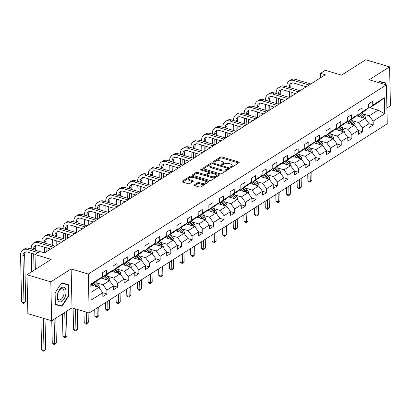<?xml version="1.0" encoding="UTF-8"?>
<svg xmlns="http://www.w3.org/2000/svg" width="411" height="411" viewBox="0 0 411 411"><rect width="100%" height="100%" fill="white"/><g stroke="black" fill="none" stroke-linecap="round" stroke-linejoin="round"><path stroke-width="0.62" d="M230.751 167.318A0.807 0.354 -1.3 0 0 231.876 167.215L238.991 162.694A1.151 0.509 -1.3 0 0 239.207 162.391A1.151 0.509 -1.3 0 0 238.729 161.991L221.894 156.971A1.151 0.509 -1.3 0 0 220.291 157.115L213.17 161.636A0.807 0.354 -1.3 0 0 213.021 161.852A0.807 0.354 -1.3 0 0 213.355 162.129A0.807 0.354 -1.3 0 0 214.48 162.026L215.4 161.441A3.684 1.623 -1.3 0 1 220.537 160.973L221.94 161.389A3.684 1.623 -1.3 0 1 223.476 162.669A3.684 1.623 -1.3 0 1 222.788 163.645L221.868 164.23A0.807 0.354 -1.3 0 0 221.719 164.441A0.807 0.354 -1.3 0 0 222.053 164.724A0.807 0.354 -1.3 0 0 223.178 164.621L224.098 164.035A3.684 1.623 -1.3 0 1 229.235 163.568L230.638 163.984A3.684 1.623 -1.3 0 1 232.174 165.263A3.684 1.623 -1.3 0 1 231.485 166.239L230.566 166.825A0.807 0.354 -1.3 0 0 230.412 167.036A0.807 0.354 -1.3 0 0 230.751 167.318M194.305 184.909A1.151 0.509 -1.3 0 0 194.09 185.212A1.151 0.509 -1.3 0 0 194.567 185.613L199.289 187.02A1.151 0.509 -1.3 0 0 200.897 186.871L208.803 181.857A1.151 0.509 -1.3 0 0 209.019 181.549A1.151 0.509 -1.3 0 0 208.536 181.153L191.706 176.129A1.151 0.509 -1.3 0 0 190.098 176.278L182.191 181.297A1.151 0.509 -1.3 0 0 181.975 181.6A1.151 0.509 -1.3 0 0 182.458 182.001L188.161 183.702A1.151 0.509 -1.3 0 0 189.769 183.553L193.149 181.405A1.151 0.509 -1.3 0 0 193.365 181.102A1.151 0.509 -1.3 0 0 192.887 180.701L190.057 179.859A3.077 1.361 -1.3 0 1 188.772 178.79A3.077 1.361 -1.3 0 1 190.432 177.542A3.077 1.361 -1.3 0 1 193.643 177.583L204.724 180.886A3.077 1.361 -1.3 0 1 206.009 181.955A3.077 1.361 -1.3 0 1 204.354 183.208A3.077 1.361 -1.3 0 1 201.138 183.162L199.294 182.612A1.151 0.509 -1.3 0 0 197.686 182.761L194.305 184.909L194.316 185.505M386.895 108.026L390.45 105.766L389.566 66.859L365.749 59.754L341.51 75.136L325.317 70.307L320.534 73.338L325.301 74.761L44.558 252.924L39.795 251.501L35.017 254.537L35.356 269.431M50.794 281.854L51.678 320.76L72.023 307.849L71.139 268.938L50.794 281.854L26.977 274.748L51.211 259.367L35.017 254.537M71.139 268.938L88.288 274.055L386.371 84.887L387.254 123.793L89.172 312.966L88.288 274.055M389.566 66.859L369.222 79.77L386.371 84.887M220.132 173.791A1.151 0.509 -1.3 0 0 221.74 173.648L229.646 168.628A1.151 0.509 -1.3 0 0 229.862 168.325A1.151 0.509 -1.3 0 0 229.379 167.924L212.549 162.905A1.151 0.509 -1.3 0 0 210.941 163.049L203.034 168.068A1.151 0.509 -1.3 0 0 202.818 168.371A1.151 0.509 -1.3 0 0 203.301 168.772L220.132 173.791M219.222 175.24L211.316 180.259A1.151 0.509 -1.3 0 1 209.713 180.408L192.877 175.384A1.151 0.509 -1.3 0 1 192.399 174.988A1.151 0.509 -1.3 0 1 192.615 174.68L195.996 172.533A1.151 0.509 -1.3 0 1 197.604 172.389L204.431 174.423A1.151 0.509 -1.3 0 0 206.034 174.279L208.279 172.851A1.151 0.509 -1.3 0 0 208.495 172.548A1.151 0.509 -1.3 0 0 208.017 172.147L200.907 170.031A0.807 0.354 -1.3 0 1 200.573 169.748A0.807 0.354 -1.3 0 1 201.005 169.424A0.807 0.354 -1.3 0 1 201.847 169.435L218.96 174.536A1.151 0.509 -1.3 0 1 219.438 174.937A1.151 0.509 -1.3 0 1 219.222 175.24M51.678 320.76L27.861 313.66L26.977 274.748M102.76 292.694L106.952 293.947L106.865 290.104L113.421 285.948L113.508 289.786L117.603 287.186L117.515 283.349L124.071 279.187L124.158 283.025L128.258 280.425L128.17 276.588L134.721 272.426L134.808 276.269L138.908 273.669L138.82 269.827L145.371 265.67L149.558 266.909L149.47 263.071L156.026 258.909L160.208 260.148L160.12 256.31L166.676 252.154L166.763 255.991L170.858 253.392L170.77 249.549L177.326 245.393L181.508 246.631L181.421 242.793L187.976 238.632L188.063 242.469L192.158 239.87L192.071 236.032L198.626 231.876L198.713 235.714L202.808 233.114L202.721 229.276L209.276 225.115L209.363 228.953L213.463 226.353L213.376 222.515L219.926 218.354L220.013 222.192L224.113 219.592L224.026 215.754L230.576 211.598L234.763 212.836L234.676 208.999L241.231 204.837L245.413 206.075L245.326 202.238L251.881 198.076L251.969 201.914L256.063 199.314L255.976 195.477L262.531 191.321L262.619 195.158L266.713 192.559L266.626 188.721L273.181 184.56L273.269 188.397L277.363 185.798L277.276 181.96L283.831 177.799L283.919 181.636L288.013 179.037L287.926 175.199L294.482 171.043L294.569 174.881L298.669 172.281L298.581 168.443L305.132 164.282L305.219 168.12L309.319 165.52L309.231 161.682L315.782 157.521L319.969 158.764L319.881 154.921L326.437 150.765L330.619 152.003L330.531 148.166L337.087 144.004L337.174 147.842L341.269 145.242L341.181 141.405L347.737 137.243L347.824 141.086L351.919 138.486L351.831 134.644L358.387 130.487L358.474 134.325L362.569 131.726L362.481 127.888L369.037 123.726L369.124 127.564L373.219 124.965L373.131 121.127L384.742 113.76L384.377 97.777L377.93 102.58L369.057 108.211L368.359 108.006M106.952 293.947L102.858 296.547L102.771 292.704L91.165 300.071L90.8 284.088L102.406 276.721L102.318 272.883L106.418 270.284L106.506 274.122L113.056 269.96L112.974 266.123L117.068 263.523L117.156 267.361L123.711 263.204L123.624 259.367L127.718 256.767L127.806 260.605L134.361 256.443L134.274 252.606L138.368 250.006L138.456 253.844L145.011 249.683L144.924 245.845L149.018 243.245L149.106 247.083L155.661 242.927L155.574 239.089L159.668 236.489L159.756 240.327L166.311 236.166L166.224 232.328L170.318 229.728L170.406 233.566L176.961 229.405L176.874 225.567L180.974 222.968L181.061 226.805L187.611 222.649L187.524 218.811L191.624 216.212L191.711 220.049L198.261 215.888L198.179 212.05L202.274 209.451L202.361 213.288L208.916 209.132L208.829 205.289L212.924 202.69L213.011 206.533L219.566 202.371L219.479 198.534L223.574 195.934L223.661 199.772L230.217 195.61L230.129 191.773L234.224 189.173L234.311 193.011L240.867 188.855L240.779 185.012L244.874 182.412L244.961 186.255L251.517 182.094L251.429 178.256L255.529 175.656L255.611 179.494L262.167 175.333L262.079 171.495L266.179 168.895L266.266 172.733L272.817 168.577L272.729 164.734L276.829 162.134L276.916 165.977L283.467 161.816L283.385 157.978L287.479 155.379L287.566 159.216L294.122 155.055L294.035 151.217L298.129 148.618L298.216 152.455L304.772 148.299L304.685 144.461L308.779 141.862L308.867 145.7L315.422 141.538L315.335 137.7L319.429 135.101L319.517 138.939L326.072 134.777L325.985 130.939L330.079 128.34L330.167 132.178L336.722 128.021L336.635 124.184L340.734 121.584L340.817 125.422L347.372 121.26L347.285 117.423L351.384 114.823L351.472 118.661L358.022 114.499L357.935 110.662L362.034 108.062L362.122 111.9L368.672 107.744L368.59 103.906L372.685 101.306L372.772 105.144L384.377 97.777M330.619 152.003L326.524 154.603L326.437 150.765L322.527 145.422L313.855 142.833M319.969 158.764L315.869 161.364L315.782 157.521L311.877 152.178L303.205 149.594M245.413 206.075L241.319 208.675L241.231 204.837L237.322 199.494L228.65 196.905M234.763 212.836L230.663 215.436L230.576 211.598L226.672 206.255L218 203.666M181.508 246.631L177.413 249.23L177.326 245.393L173.416 240.05L164.744 237.46M160.208 260.148L156.113 262.747L156.026 258.909L152.116 253.566L143.444 250.982M149.558 266.909L145.458 269.508L145.371 265.67L141.466 260.327L132.794 257.738M100.839 278.016L109.516 280.605L102.961 284.761L96.318 282.783M102.092 276.983L102.786 277.194L109.341 273.032L113.056 269.96M102.961 284.761L106.865 290.104M109.516 280.605L113.421 285.948M106.506 274.122L102.786 277.194M111.489 271.26L120.166 273.844L113.611 278.006L106.968 276.022M112.742 270.222L113.441 270.433L119.991 266.271L123.711 263.204M113.611 278.006L117.515 283.349M120.166 273.844L124.071 279.187M117.156 267.361L113.441 270.433M122.139 264.499L130.816 267.083L124.261 271.245L117.618 269.267M123.392 263.466L124.091 263.672L130.647 259.516L134.361 256.443M124.261 271.245L128.17 276.588M130.816 267.083L134.721 272.426M127.806 260.605L124.091 263.672M141.466 260.327L134.911 264.484L128.273 262.506M134.043 256.705L134.741 256.916L141.297 252.755L145.011 249.683M134.911 264.484L138.82 269.827M138.456 253.844L134.741 256.916M152.116 253.566L145.561 257.728L138.923 255.745M144.693 249.945L145.391 250.155L151.947 245.994L155.661 242.927M145.561 257.728L149.47 263.071M149.106 247.083L145.391 250.155M154.094 244.221L162.766 246.805L156.216 250.967L149.573 248.989M155.343 243.189L156.041 243.394L162.597 239.238L166.311 236.166M156.216 250.967L160.12 256.31M162.766 246.805L166.676 252.154M159.756 240.327L156.041 243.394M173.416 240.05L166.866 244.206L160.223 242.228M165.993 236.428L166.691 236.638L173.247 232.477L176.961 229.405M166.866 244.206L170.77 249.549M170.406 233.566L166.691 236.638M175.394 230.705L184.071 233.289L177.516 237.45L170.873 235.467M176.643 229.667L177.341 229.877L183.897 225.716L187.611 222.649M177.516 237.45L181.421 242.793M184.071 233.289L187.976 238.632M181.061 226.805L177.341 229.877M186.044 223.944L194.722 226.533L188.166 230.689L181.523 228.711M187.298 222.911L187.997 223.116L194.547 218.96L198.261 215.888M188.166 230.689L192.071 236.032M194.722 226.533L198.626 231.876M191.711 220.049L187.997 223.116M196.694 217.183L205.372 219.772L198.816 223.933L192.173 221.95M197.948 216.15L198.647 216.361L205.197 212.199L208.916 209.132M198.816 223.933L202.721 229.276M205.372 219.772L209.276 225.115M202.361 213.288L198.647 216.361M207.344 210.427L216.022 213.011L209.466 217.172L202.823 215.189M208.598 209.394L209.297 209.6L215.852 205.438L219.566 202.371M209.466 217.172L213.376 222.515M216.022 213.011L219.926 218.354M213.011 206.533L209.297 209.6M226.672 206.255L220.116 210.411L213.479 208.434M219.248 202.633L219.947 202.839L226.502 198.683L230.217 195.61M220.116 210.411L224.026 215.754M223.661 199.772L219.947 202.839M237.322 199.494L230.766 203.656L224.129 201.673M229.898 195.872L230.597 196.083L237.152 191.922L240.867 188.855M230.766 203.656L234.676 208.999M234.311 193.011L230.597 196.083M239.3 190.149L247.972 192.733L241.421 196.895L234.779 194.912M240.548 189.117L241.247 189.322L247.802 185.161L251.517 182.094M241.421 196.895L245.326 202.238M247.972 192.733L251.881 198.076M244.961 186.255L241.247 189.322M249.95 183.388L258.622 185.978L252.071 190.134L245.429 188.156M251.198 182.356L251.897 182.561L258.452 178.405L262.167 175.333M252.071 190.134L255.976 195.477M258.622 185.978L262.531 191.321M255.611 179.494L251.897 182.561M260.6 176.627L269.277 179.217L262.721 183.378L256.079 181.395M261.853 175.595L262.547 175.805L269.102 171.644L272.817 168.577M262.721 183.378L266.626 188.721M269.277 179.217L273.181 184.56M266.266 172.733L262.547 175.805M271.25 169.871L279.927 172.456L273.372 176.617L266.729 174.634M272.503 168.839L273.202 169.044L279.752 164.888L283.467 161.816M273.372 176.617L277.276 181.96M279.927 172.456L283.831 177.799M276.916 165.977L273.202 169.044M281.9 163.11L290.577 165.7L284.022 169.856L277.379 167.878M283.153 162.078L283.852 162.283L290.402 158.127L294.122 155.055M284.022 169.856L287.926 175.199M290.577 165.7L294.482 171.043M287.566 159.216L283.852 162.283M292.55 156.35L301.227 158.939L294.672 163.1L288.029 161.117M293.803 155.317L294.502 155.528L301.058 151.366L304.772 148.299M294.672 163.1L298.581 168.443M301.227 158.939L305.132 164.282M298.216 152.455L294.502 155.528M311.877 152.178L305.322 156.339L298.684 154.356M304.453 148.561L305.152 148.767L311.708 144.61L315.422 141.538M305.322 156.339L309.231 161.682M308.867 145.7L305.152 148.767M322.527 145.422L315.972 149.578L309.334 147.6M315.103 141.8L315.802 142.011L322.358 137.849L326.072 134.777M315.972 149.578L319.881 154.921M319.517 138.939L315.802 142.011M324.505 136.072L333.177 138.661L326.627 142.823L319.984 140.839M325.753 135.039L326.452 135.25L333.008 131.088L336.722 128.021M326.627 142.823L330.531 148.166M333.177 138.661L337.087 144.004M330.167 132.178L326.452 135.25M335.155 129.316L343.827 131.9L337.277 136.062L330.634 134.078M336.404 128.283L337.102 128.489L343.658 124.333L347.372 121.26M337.277 136.062L341.181 141.405M343.827 131.9L347.737 137.243M340.817 125.422L337.102 128.489M345.805 122.555L354.482 125.144L347.927 129.301L341.284 127.323M347.059 121.522L347.752 121.733L354.308 117.572L358.022 114.499M347.927 129.301L351.831 134.644M354.482 125.144L358.387 130.487M351.472 118.661L347.752 121.733M356.455 115.799L365.132 118.383L358.577 122.545L351.934 120.562M357.709 114.761L358.407 114.972L364.958 110.811L368.672 107.744M358.577 122.545L362.481 127.888M365.132 118.383L369.037 123.726M362.122 111.9L358.407 114.972M369.869 107.697L378.105 110.153L369.227 115.784L362.584 113.806M369.227 115.784L373.131 121.127M377.93 102.58L378.105 110.153L384.742 113.76M372.772 105.144L369.057 108.211M72.023 307.849L89.172 312.966M320.534 73.338L320.637 77.72M90.99 292.36L98.866 287.361L90.821 284.962M102.406 276.721L98.691 279.793L90.816 284.787M98.866 287.361L102.771 292.704M369.027 123.716L373.219 124.965M358.377 130.477L362.569 131.726M347.727 137.233L351.919 138.486M337.077 143.994L341.269 145.242M305.126 164.272L309.319 165.52M294.476 171.027L298.669 172.281M283.821 177.788L288.013 179.037M273.171 184.549L277.363 185.798M262.521 191.305L266.713 192.559M251.871 198.066L256.063 199.314M219.921 218.344L224.113 219.592M209.271 225.105L213.463 226.353M198.616 231.861L202.808 233.114M187.966 238.621L192.158 239.87M166.666 252.138L170.858 253.392M134.716 272.416L138.908 273.669M124.065 279.177L128.258 280.425M113.41 285.938L117.603 287.186M385.924 84.748L385.883 82.991L379.158 81.311L378.392 82.503L378.978 81.619L385.492 83.243L385.523 84.63M55.362 304.633L62.082 306.308L68.539 296.269L68.272 284.551L61.552 282.871L55.095 292.915L55.362 304.633M55.357 304.433L58.182 304.962M55.1 292.904L61.367 283.179L67.882 284.808L68.139 296.161L68.539 296.269M58.079 305.116L62.082 306.308M231.398 167.364L231.511 167.292A3.684 1.623 -1.3 0 0 232.2 166.316L232.174 165.263M223.476 162.669L223.502 163.722A3.684 1.623 -1.3 0 1 222.813 164.698L222.7 164.77M238.544 162.982L221.919 158.024A1.151 0.509 -1.3 0 0 220.317 158.168L214.003 162.175M229.194 168.916L227.751 168.484A0.807 0.354 -1.3 0 0 227.411 168.212L212.636 163.804A0.807 0.354 -1.3 0 0 211.516 163.907A1.151 0.509 -1.3 0 0 210.966 164.102L203.507 168.834M227.622 169.758L227.596 168.705A0.807 0.354 -1.3 0 0 227.751 168.495L227.771 169.543A0.807 0.354 -1.3 0 1 227.622 169.758L226.651 170.375L226.625 169.322A3.684 1.623 -1.3 0 1 221.488 169.789L211.393 166.779A3.684 1.623 -1.3 0 1 209.851 165.499A3.684 1.623 -1.3 0 1 210.54 164.523L211.516 163.907M209.851 165.499L209.877 166.553A3.684 1.623 -1.3 0 0 211.413 167.832L211.393 166.779M226.651 170.375A3.684 1.623 -1.3 0 1 221.514 170.842L211.413 167.832M227.596 168.705L226.625 169.322M193.088 175.451L196.021 173.586L195.996 172.533M208.495 172.548L208.521 173.601A1.151 0.509 -1.3 0 1 208.305 173.904L206.06 175.327A1.151 0.509 -1.3 0 1 204.452 175.476L197.624 173.442A1.151 0.509 -1.3 0 0 196.021 173.586M208.475 172.456L210.375 173.021M216.016 174.706L218.775 175.528M211.511 176.535A3.077 1.361 -1.3 0 0 214.727 176.581A3.077 1.361 -1.3 0 0 216.381 175.327A3.077 1.361 -1.3 0 0 215.097 174.259L211.192 173.098A1.151 0.509 -1.3 0 0 209.589 173.242L207.344 174.67A1.151 0.509 -1.3 0 0 207.129 174.973A1.151 0.509 -1.3 0 0 207.612 175.374L211.511 176.535L211.537 177.588A3.077 1.361 -1.3 0 0 214.748 177.629A3.077 1.361 -1.3 0 0 216.407 176.381L216.381 175.327M207.129 174.973L207.154 176.026A1.151 0.509 -1.3 0 0 207.632 176.422L207.612 175.374M211.537 177.588L207.632 176.422M206.009 181.955L206.034 183.008A3.077 1.361 -1.3 0 1 204.375 184.256A3.077 1.361 -1.3 0 1 201.164 184.215L199.314 183.666A1.151 0.509 -1.3 0 0 197.712 183.809L194.778 185.674M188.772 178.79L188.798 179.843A3.077 1.361 -1.3 0 0 190.082 180.912L190.057 179.859M192.702 181.693L190.082 180.912M192.363 177.372L191.732 177.182A1.151 0.509 -1.3 0 0 190.123 177.326L182.664 182.063M208.356 182.14L205.639 181.333M365.461 118.836L365.605 118.26A3.108 2.25 -122.4 0 0 364.413 115.645L361.68 112.891M360.072 116.873L358.084 114.875M357.817 116.2L356.979 115.363M364.12 118.08A3.108 2.25 -122.4 0 0 363.118 116.467L360.385 113.719M359.563 114.237L362.297 116.986A3.108 2.25 57.6 0 1 362.872 117.71M310.074 172.774L310.269 181.436L311.975 180.357L311.779 171.69M311.975 180.357L310.1 182.268L309.144 181.981L307.885 180.727L307.741 174.254M307.885 180.727L310.269 181.436L310.1 182.268M286.827 86.747L286.816 86.233A8.79 6.365 57.6 0 1 289.252 80.941L290.957 79.857A8.79 6.365 57.6 0 1 295.488 79.395L310.798 83.962M289.252 80.941A8.79 6.365 57.6 0 1 293.783 80.479L309.093 85.046M306.293 86.819L293.844 83.109A5.862 4.244 -122.4 0 0 290.824 83.418A5.862 4.244 -122.4 0 0 289.2 86.947L289.21 87.461M291.764 83.017A5.862 4.244 -122.4 0 0 290.906 85.863L290.952 87.98M289.308 91.689L289.436 97.464M291.05 92.213L291.147 96.436M287.058 96.749L286.924 90.98M379.065 81.455L385.492 83.243M61.784 301.371A7.619 4.038 106.6 0 0 66.063 291.718A7.619 4.038 106.6 0 0 61.47 287.7A7.619 4.038 106.6 0 0 57.191 297.348A7.619 4.038 106.6 0 0 61.784 301.371M60.874 299.449A5.769 3.057 106.6 0 0 64.024 293.624A5.769 3.057 106.6 0 0 62.405 288.748A5.769 3.057 106.6 0 0 60.643 289.097A5.769 3.057 106.6 0 0 57.494 294.928A5.769 3.057 106.6 0 0 59.107 299.804A5.769 3.057 106.6 0 0 60.874 299.449M61.46 283.015L67.882 284.808M68.139 296.161L61.886 305.887L55.372 304.263L55.115 292.909M354.811 125.596L354.955 125.021A3.108 2.25 -122.4 0 0 353.763 122.401L351.03 119.652M349.422 123.634L347.434 121.635M347.161 122.961L346.329 122.124M353.465 124.841A3.108 2.25 -122.4 0 0 352.468 123.228L349.735 120.474M348.913 120.993L351.646 123.747A3.108 2.25 57.6 0 1 352.222 124.471M299.424 179.535L299.619 188.197L301.325 187.113L301.129 178.451M301.325 187.113L299.444 189.024L298.494 188.741L297.235 187.488L297.091 181.015M297.235 187.488L299.619 188.197L299.444 189.024M344.161 132.357L344.305 131.777A3.108 2.25 -122.4 0 0 343.113 129.162L340.38 126.413M338.772 130.395L336.784 128.396M336.511 129.722L335.679 128.879M342.815 131.602A3.108 2.25 -122.4 0 0 341.818 129.984L339.08 127.235M338.263 127.754L340.996 130.503A3.108 2.25 57.6 0 1 341.572 131.227M288.769 186.296L288.969 194.958L290.675 193.874L290.479 185.212M290.675 193.874L288.794 195.785L287.844 195.502L286.585 194.244L286.436 187.776M286.585 194.244L288.969 194.958L288.794 195.785M276.177 93.508L276.166 92.994A8.79 6.365 57.6 0 1 278.601 87.702L280.307 86.618A8.79 6.365 57.6 0 1 284.838 86.156L300.148 90.723M278.601 87.702A8.79 6.365 57.6 0 1 283.133 87.24L298.443 91.802M295.643 93.58L283.194 89.865A5.862 4.244 -122.4 0 0 280.174 90.179A5.862 4.244 -122.4 0 0 278.55 93.703L278.56 94.217M281.114 89.778A5.862 4.244 -122.4 0 0 280.256 92.619L280.302 94.736M278.658 98.45L278.786 104.219M280.4 98.969L280.497 103.192M276.403 103.51L276.274 97.741M265.527 100.269L265.516 99.755A8.79 6.365 57.6 0 1 267.951 94.458L269.657 93.379A8.79 6.365 57.6 0 1 274.188 92.912L289.498 97.479M267.951 94.458A8.79 6.365 57.6 0 1 272.483 93.996L287.792 98.563M284.993 100.341L272.544 96.626A5.862 4.244 -122.4 0 0 269.518 96.934A5.862 4.244 -122.4 0 0 267.9 100.464L267.91 100.978M270.464 96.534A5.862 4.244 -122.4 0 0 269.606 99.38L269.652 101.496M268.003 105.211L268.136 110.98M269.75 105.73L269.842 109.953M265.753 110.271L265.624 104.497M333.511 139.113L333.655 138.538A3.108 2.25 -122.4 0 0 332.463 135.923L329.73 133.169M328.122 137.151L326.134 135.152M325.861 136.478L325.029 135.64M332.165 138.358A3.108 2.25 -122.4 0 0 331.163 136.745L328.43 133.991M327.613 134.515L330.346 137.264A3.108 2.25 57.6 0 1 330.922 137.988M278.119 193.052L278.319 201.714L280.025 200.63L279.829 191.968M280.025 200.63L278.144 202.546L277.194 202.258L275.935 201.005L275.786 194.531M275.935 201.005L278.319 201.714L278.144 202.546M322.861 145.874L323.005 145.299A3.108 2.25 -122.4 0 0 321.813 142.679L319.08 139.93M317.472 143.912L315.484 141.913M315.211 143.239L314.379 142.401M321.515 145.119A3.108 2.25 -122.4 0 0 320.513 143.501L317.78 140.752M316.963 141.271L319.696 144.025A3.108 2.25 57.6 0 1 320.272 144.749M267.469 199.813L267.664 208.475L269.375 207.391L269.174 198.729M269.375 207.391L267.494 209.302L266.544 209.019L265.285 207.766L265.136 201.292M265.285 207.766L267.664 208.475L267.494 209.302M312.211 152.635L312.355 152.055A3.108 2.25 -122.4 0 0 311.163 149.44L308.43 146.691M306.817 150.673L304.834 148.674M304.561 150L303.729 149.157M310.865 151.88A3.108 2.25 -122.4 0 0 309.863 150.262L307.13 147.513M306.313 148.032L309.046 150.78A3.108 2.25 57.6 0 1 309.622 151.505M256.818 206.574L257.014 215.236L258.725 214.152L258.524 205.49M258.725 214.152L256.844 216.063L255.889 215.78L254.635 214.521L254.486 208.053M254.635 214.521L257.014 215.236L256.844 216.063M254.877 107.024L254.866 106.511A8.79 6.365 57.6 0 1 257.301 101.219L259.007 100.135A8.79 6.365 57.6 0 1 263.538 99.673L278.848 104.24M257.301 101.219A8.79 6.365 57.6 0 1 261.833 100.757L277.142 105.324M274.343 107.096L261.889 103.387A5.862 4.244 -122.4 0 0 258.868 103.695A5.862 4.244 -122.4 0 0 257.245 107.225L257.26 107.739M259.814 103.295A5.862 4.244 -122.4 0 0 258.956 106.141L259.002 108.257M257.353 111.967L257.486 117.741M259.1 112.486L259.192 116.714M255.103 117.027L254.974 111.258M244.226 113.785L244.216 113.272A8.79 6.365 57.6 0 1 246.646 107.98L248.357 106.896A8.79 6.365 57.6 0 1 252.888 106.434L268.198 110.996M246.646 107.98A8.79 6.365 57.6 0 1 251.183 107.518L266.487 112.08M263.692 113.857L251.239 110.143A5.862 4.244 -122.4 0 0 248.218 110.451A5.862 4.244 -122.4 0 0 246.595 113.981L246.61 114.494M249.164 110.056A5.862 4.244 -122.4 0 0 248.301 112.897L248.352 115.013M246.703 118.728L246.836 124.497M248.45 119.247L248.542 123.47M244.453 123.788L244.324 118.019M233.576 120.546L233.566 120.033A8.79 6.365 57.6 0 1 235.996 114.736L237.707 113.657A8.79 6.365 57.6 0 1 242.238 113.189L257.543 117.757M235.996 114.736A8.79 6.365 57.6 0 1 240.533 114.273L255.837 118.841M253.037 120.618L240.589 116.904A5.862 4.244 -122.4 0 0 237.568 117.212A5.862 4.244 -122.4 0 0 235.945 120.742L235.955 121.255M238.514 116.811A5.862 4.244 -122.4 0 0 237.65 119.658L237.702 121.774M236.053 125.489L236.186 131.258M237.794 126.007L237.892 130.23M233.802 130.549L233.669 124.774M301.556 159.391L301.7 158.816A3.108 2.25 -122.4 0 0 300.513 156.201L297.775 153.447M296.167 157.428L294.184 155.43M293.911 156.755L293.079 155.918M300.215 158.636A3.108 2.25 -122.4 0 0 299.213 157.023L296.48 154.269M295.658 154.793L298.396 157.541A3.108 2.25 57.6 0 1 298.972 158.266M246.168 213.33L246.364 221.991L248.069 220.907L247.874 212.246M248.069 220.907L246.194 222.824L245.239 222.536L243.985 221.282L243.836 214.809M243.985 221.282L246.364 221.991L246.194 222.824M222.926 127.302L222.911 126.788A8.79 6.365 57.6 0 1 225.346 121.497L227.052 120.413A8.79 6.365 57.6 0 1 231.588 119.95L246.893 124.518M225.346 121.497A8.79 6.365 57.6 0 1 229.877 121.034L245.187 125.602M242.387 127.374L229.939 123.665A5.862 4.244 -122.4 0 0 226.918 123.973A5.862 4.244 -122.4 0 0 225.295 127.502L225.305 128.011M227.864 123.572A5.862 4.244 -122.4 0 0 227 126.418L227.052 128.535M225.403 132.244L225.531 138.019M227.144 132.763L227.242 136.986M223.152 137.305L223.019 131.535M290.906 166.152L291.05 165.576A3.108 2.25 -122.4 0 0 289.858 162.956L287.125 160.208M285.517 164.189L283.528 162.191M283.261 163.516L282.424 162.679M289.565 165.397A3.108 2.25 -122.4 0 0 288.563 163.778L285.83 161.03M285.008 161.549L287.746 164.302A3.108 2.25 57.6 0 1 288.317 165.027M235.518 220.09L235.714 228.752L237.419 227.668L237.224 219.006M237.419 227.668L235.544 229.579L234.589 229.297L233.33 228.043L233.186 221.57M233.33 228.043L235.714 228.752L235.544 229.579M212.276 134.063L212.261 133.549A8.79 6.365 57.6 0 1 214.696 128.258L216.402 127.174A8.79 6.365 57.6 0 1 220.938 126.711L236.243 131.273M214.696 128.258A8.79 6.365 57.6 0 1 219.227 127.795L234.537 132.357M231.737 134.135L219.289 130.421A5.862 4.244 -122.4 0 0 216.268 130.729A5.862 4.244 -122.4 0 0 214.645 134.258L214.655 134.772M217.208 130.333A5.862 4.244 -122.4 0 0 216.35 133.174L216.397 135.291M214.753 139.005L214.881 144.775M216.494 139.524L216.592 143.747M212.502 144.066L212.369 138.296M280.256 172.908L280.4 172.332A3.108 2.25 -122.4 0 0 279.208 169.717L276.475 166.969M274.867 170.95L272.878 168.952M272.611 170.277L271.774 169.435M278.915 172.158A3.108 2.25 -122.4 0 0 277.913 170.539L275.18 167.791M274.358 168.31L277.091 171.058A3.108 2.25 57.6 0 1 277.666 171.783M224.868 226.846L225.064 235.513L226.769 234.429L226.574 225.767M226.769 234.429L224.894 236.34L223.938 236.058L222.68 234.799L222.536 228.331M222.68 234.799L225.064 235.513L224.894 236.34M201.621 140.819L201.611 140.31A8.79 6.365 57.6 0 1 204.046 135.014L205.752 133.935A8.79 6.365 57.6 0 1 210.283 133.467L225.593 138.034M204.046 135.014A8.79 6.365 57.6 0 1 208.577 134.551L223.887 139.118M221.087 140.896L208.639 137.182A5.862 4.244 -122.4 0 0 205.618 137.49A5.862 4.244 -122.4 0 0 203.995 141.019L204.005 141.533M206.558 137.089A5.862 4.244 -122.4 0 0 205.7 139.935L205.747 142.052M204.103 145.766L204.231 151.536M205.844 146.285L205.942 150.508M201.852 150.827L201.719 145.052M269.606 179.669L269.75 179.093A3.108 2.25 -122.4 0 0 268.558 176.478L265.825 173.725M264.216 177.706L262.228 175.708M261.956 177.033L261.124 176.196M268.26 178.913A3.108 2.25 -122.4 0 0 267.263 177.3L264.53 174.547M263.708 175.071L266.441 177.819A3.108 2.25 57.6 0 1 267.016 178.544M214.218 233.607L214.414 242.269L216.119 241.185L215.924 232.523M216.119 241.185L214.239 243.101L213.288 242.814L212.03 241.56L211.886 235.087M212.03 241.56L214.414 242.269L214.239 243.101M190.971 147.58L190.961 147.066A8.79 6.365 57.6 0 1 193.396 141.774L195.102 140.69A8.79 6.365 57.6 0 1 199.633 140.228L214.943 144.795M193.396 141.774A8.79 6.365 57.6 0 1 197.927 141.312L213.237 145.879M210.437 147.652L197.989 143.942A5.862 4.244 -122.4 0 0 194.963 144.251A5.862 4.244 -122.4 0 0 193.345 147.78L193.355 148.289M195.908 143.85A5.862 4.244 -122.4 0 0 195.05 146.696L195.097 148.813M193.453 152.522L193.581 158.297M195.194 153.041L195.292 157.264M191.197 157.583L191.069 151.813M258.956 186.43L259.1 185.854A3.108 2.25 -122.4 0 0 257.908 183.234L255.174 180.486M253.566 184.467L251.578 182.469M251.306 183.794L250.474 182.957M257.61 185.674A3.108 2.25 -122.4 0 0 256.613 184.056L253.875 181.308M253.058 181.826L255.791 184.58A3.108 2.25 57.6 0 1 256.366 185.304M203.563 240.368L203.764 249.03L205.469 247.946L205.274 239.284M205.469 247.946L203.589 249.857L202.638 249.575L201.38 248.321L201.231 241.848M201.38 248.321L203.764 249.03L203.589 249.857M180.321 154.341L180.311 153.827A8.79 6.365 57.6 0 1 182.746 148.535L184.452 147.451A8.79 6.365 57.6 0 1 188.983 146.989L204.293 151.551M182.746 148.535A8.79 6.365 57.6 0 1 187.277 148.073L202.587 152.635M199.787 154.413L187.339 150.698A5.862 4.244 -122.4 0 0 184.313 151.007A5.862 4.244 -122.4 0 0 182.695 154.536L182.705 155.05M185.258 150.611A5.862 4.244 -122.4 0 0 184.4 153.452L184.447 155.569M182.797 159.283L182.931 165.052M184.544 159.802L184.637 164.025M180.547 164.343L180.419 158.574M248.306 193.185L248.45 192.61A3.108 2.25 -122.4 0 0 247.258 189.995L244.524 187.241M242.916 191.228L240.928 189.23M240.656 190.555L239.824 189.712M246.96 192.43A3.108 2.25 -122.4 0 0 245.958 190.817L243.225 188.068M242.408 188.587L245.141 191.336A3.108 2.25 57.6 0 1 245.716 192.06M192.913 247.124L193.113 255.791L194.819 254.707L194.624 246.045M194.819 254.707L192.939 256.618L191.988 256.336L190.73 255.077L190.581 248.609M190.73 255.077L193.113 255.791L192.939 256.618M169.671 161.097L169.661 160.588A8.79 6.365 57.6 0 1 172.096 155.291L173.802 154.212A8.79 6.365 57.6 0 1 178.333 153.745L193.643 158.312M172.096 155.291A8.79 6.365 57.6 0 1 176.627 154.829L191.937 159.396M189.137 161.174L176.684 157.459A5.862 4.244 -122.4 0 0 173.663 157.767A5.862 4.244 -122.4 0 0 172.039 161.297L172.055 161.811M174.608 157.367A5.862 4.244 -122.4 0 0 173.75 160.213L173.796 162.33M172.147 166.039L172.281 171.813M173.894 166.563L173.987 170.786M169.897 171.104L169.769 165.33M237.656 199.946L237.799 199.371A3.108 2.25 -122.4 0 0 236.608 196.751L233.874 194.002M232.266 197.984L230.278 195.985M230.006 197.311L229.174 196.473M236.31 199.191A3.108 2.25 -122.4 0 0 235.308 197.578L232.575 194.824M231.758 195.348L234.491 198.097A3.108 2.25 57.6 0 1 235.066 198.821M182.263 253.885L182.458 262.547L184.169 261.463L183.969 252.801M184.169 261.463L182.289 263.379L181.338 263.091L180.08 261.838L179.931 255.365M180.08 261.838L182.458 262.547L182.289 263.379M159.021 167.858L159.011 167.344A8.79 6.365 57.6 0 1 161.441 162.052L163.152 160.968A8.79 6.365 57.6 0 1 167.683 160.506L182.993 165.073M161.441 162.052A8.79 6.365 57.6 0 1 165.977 161.59L181.282 166.157M178.487 167.929L166.034 164.22A5.862 4.244 -122.4 0 0 163.013 164.528A5.862 4.244 -122.4 0 0 161.389 168.053L161.405 168.567M163.958 164.128A5.862 4.244 -122.4 0 0 163.095 166.974L163.146 169.091M161.497 172.8L161.631 178.574M163.244 173.319L163.337 177.542M159.247 177.86L159.119 172.091M227.006 206.707L227.149 206.132A3.108 2.25 -122.4 0 0 225.958 203.512L223.219 200.763M221.611 204.745L219.628 202.746M219.356 204.072L218.524 203.234M225.66 205.952A3.108 2.25 -122.4 0 0 224.658 204.334L221.925 201.585M221.108 202.104L223.841 204.858A3.108 2.25 57.6 0 1 224.416 205.582M171.613 260.646L171.808 269.308L173.519 268.224L173.319 259.562M173.519 268.224L171.639 270.135L170.683 269.852L169.43 268.599L169.281 262.126M169.43 268.599L171.808 269.308L171.639 270.135M148.371 174.618L148.361 174.105A8.79 6.365 57.6 0 1 150.791 168.813L152.502 167.729A8.79 6.365 57.6 0 1 157.033 167.267L172.337 171.829M150.791 168.813A8.79 6.365 57.6 0 1 155.327 168.346L170.632 172.913M167.832 174.69L155.384 170.976A5.862 4.244 -122.4 0 0 152.363 171.284A5.862 4.244 -122.4 0 0 150.739 174.814L150.75 175.327M153.308 170.889A5.862 4.244 -122.4 0 0 152.445 173.73L152.496 175.846M150.847 179.561L150.981 185.33M152.589 180.08L152.686 184.303M148.597 184.621L148.463 178.852M216.35 213.463L216.494 212.888A3.108 2.25 -122.4 0 0 215.307 210.273L212.569 207.519M210.961 211.506L208.978 209.502M208.706 210.828L207.874 209.99M215.01 212.708A3.108 2.25 -122.4 0 0 214.008 211.095L211.275 208.346M210.453 208.865L213.191 211.614A3.108 2.25 57.6 0 1 213.766 212.338M160.963 267.402L161.158 276.064L162.864 274.985L162.669 266.323M162.864 274.985L160.989 276.896L160.033 276.613L158.78 275.355L158.631 268.881M158.78 275.355L161.158 276.064L160.989 276.896M137.721 181.374L137.706 180.866A8.79 6.365 57.6 0 1 140.141 175.569L141.846 174.485A8.79 6.365 57.6 0 1 146.383 174.023L161.687 178.59M140.141 175.569A8.79 6.365 57.6 0 1 144.672 175.107L159.982 179.674M157.182 181.451L144.734 177.737A5.862 4.244 -122.4 0 0 141.713 178.045A5.862 4.244 -122.4 0 0 140.089 181.575L140.1 182.088M142.658 177.644A5.862 4.244 -122.4 0 0 141.795 180.491L141.846 182.607M140.197 186.317L140.326 192.091M141.939 186.841L142.036 191.064M137.947 191.382L137.813 185.608M205.7 220.224L205.844 219.649A3.108 2.25 -122.4 0 0 204.652 217.029L201.919 214.28M200.311 218.262L198.323 216.263M198.056 217.589L197.218 216.751M204.359 219.469A3.108 2.25 -122.4 0 0 203.358 217.856L200.625 215.102M199.803 215.626L202.536 218.375A3.108 2.25 57.6 0 1 203.111 219.099M150.313 274.163L150.508 282.825L152.214 281.74L152.019 273.079M152.214 281.74L150.339 283.652L149.383 283.369L148.124 282.116L147.981 275.642M148.124 282.116L150.508 282.825L150.339 283.652M127.071 188.135L127.056 187.621A8.79 6.365 57.6 0 1 129.491 182.33L131.196 181.246A8.79 6.365 57.6 0 1 135.728 180.783L151.037 185.351M129.491 182.33A8.79 6.365 57.6 0 1 134.022 181.868L149.332 186.43M146.532 188.207L134.084 184.498A5.862 4.244 -122.4 0 0 131.063 184.806A5.862 4.244 -122.4 0 0 129.439 188.33L129.45 188.844M132.003 184.405A5.862 4.244 -122.4 0 0 131.145 187.252L131.191 189.368M129.547 193.078L129.676 198.847M131.289 193.596L131.386 197.819M127.297 198.138L127.163 192.369M195.05 226.985L195.194 226.41A3.108 2.25 -122.4 0 0 194.002 223.79L191.269 221.041M189.661 225.023L187.673 223.024M187.406 224.349L186.568 223.512M193.709 226.23A3.108 2.25 -122.4 0 0 192.708 224.612L189.974 221.863M189.152 222.382L191.886 225.136A3.108 2.25 57.6 0 1 192.461 225.855M139.663 280.924L139.858 289.585L141.564 288.501L141.369 279.84M141.564 288.501L139.689 290.413L138.733 290.13L137.474 288.876L137.331 282.403M137.474 288.876L139.858 289.585L139.689 290.413M116.416 194.896L116.405 194.382A8.79 6.365 57.6 0 1 118.841 189.091L120.546 188.007A8.79 6.365 57.6 0 1 125.078 187.544L140.387 192.107M118.841 189.091A8.79 6.365 57.6 0 1 123.372 188.623L138.682 193.191M135.882 194.968L123.434 191.254A5.862 4.244 -122.4 0 0 120.413 191.562A5.862 4.244 -122.4 0 0 118.789 195.091L118.8 195.605M121.353 191.166A5.862 4.244 -122.4 0 0 120.495 194.007L120.541 196.124M118.897 199.838L119.026 205.608M120.639 200.357L120.736 204.58M116.647 204.899L116.513 199.124M184.4 233.741L184.544 233.165A3.108 2.25 -122.4 0 0 183.352 230.55L180.619 227.797M179.011 231.783L177.023 229.78M176.751 231.105L175.918 230.268M183.054 232.986A3.108 2.25 -122.4 0 0 182.058 231.372L179.319 228.624M178.502 229.143L181.236 231.891A3.108 2.25 57.6 0 1 181.811 232.616M129.013 287.679L129.208 296.341L130.914 295.262L130.719 286.595M130.914 295.262L129.033 297.174L128.083 296.886L126.824 295.632L126.68 289.159M126.824 295.632L129.208 296.341L129.033 297.174M105.766 201.652L105.755 201.138A8.79 6.365 57.6 0 1 108.191 195.847L109.896 194.763A8.79 6.365 57.6 0 1 114.428 194.3L129.737 198.867M108.191 195.847A8.79 6.365 57.6 0 1 112.722 195.384L128.032 199.952M125.232 201.729L112.784 198.015A5.862 4.244 -122.4 0 0 109.758 198.323A5.862 4.244 -122.4 0 0 108.139 201.852L108.15 202.366M110.703 197.922A5.862 4.244 -122.4 0 0 109.845 200.768L109.891 202.885M108.247 206.594L108.376 212.369M109.989 207.118L110.086 211.341M105.992 211.66L105.863 205.885M173.75 240.502L173.894 239.926A3.108 2.25 -122.4 0 0 172.702 237.306L169.969 234.558M168.361 238.539L166.373 236.541M166.101 237.866L165.268 237.029M172.404 239.747A3.108 2.25 -122.4 0 0 171.408 238.133L168.669 235.38M167.852 235.899L170.586 238.652A3.108 2.25 57.6 0 1 171.161 239.377M118.358 294.44L118.558 303.102L120.264 302.018L120.069 293.356M120.264 302.018L118.383 303.929L117.433 303.647L116.174 302.393L116.025 295.92M116.174 302.393L118.558 303.102L118.383 303.929M95.116 208.413L95.105 207.899A8.79 6.365 57.6 0 1 97.541 202.608L99.246 201.524A8.79 6.365 57.6 0 1 103.778 201.061L119.087 205.628M97.541 202.608A8.79 6.365 57.6 0 1 102.072 202.145L117.382 206.707M114.582 208.485L102.128 204.77A5.862 4.244 -122.4 0 0 99.108 205.084A5.862 4.244 -122.4 0 0 97.484 208.608L97.499 209.122M100.053 204.683A5.862 4.244 -122.4 0 0 99.195 207.529L99.241 209.641M97.592 213.355L97.726 219.125M99.339 213.874L99.431 218.097M95.342 218.416L95.213 212.646M163.1 247.263L163.244 246.682A3.108 2.25 -122.4 0 0 162.052 244.067L159.319 241.319M157.711 245.3L155.723 243.302M155.45 244.627L154.618 243.79M161.754 246.508A3.108 2.25 -122.4 0 0 160.752 244.889L158.019 242.141M157.202 242.66L159.936 245.408A3.108 2.25 57.6 0 1 160.511 246.132M107.708 301.201L107.908 309.863L109.614 308.779L109.418 300.117M109.614 308.779L107.733 310.69L106.783 310.408L105.524 309.149L105.375 302.681M105.524 309.149L107.908 309.863L107.733 310.69M84.466 215.174L84.455 214.66A8.79 6.365 57.6 0 1 86.891 209.369L88.596 208.285A8.79 6.365 57.6 0 1 93.127 207.822L108.437 212.384M86.891 209.369A8.79 6.365 57.6 0 1 91.422 208.901L106.726 213.468M103.932 215.246L91.478 211.531A5.862 4.244 -122.4 0 0 88.457 211.84A5.862 4.244 -122.4 0 0 86.834 215.369L86.849 215.883M89.403 211.444A5.862 4.244 -122.4 0 0 88.545 214.285L88.591 216.402M86.942 220.116L87.075 225.886M88.689 220.635L88.781 224.858M84.692 225.177L84.563 219.402M152.45 254.019L152.594 253.443A3.108 2.25 -122.4 0 0 151.402 250.828L148.669 248.074M147.061 252.056L145.073 250.058M144.8 251.383L143.968 250.546M151.104 253.263A3.108 2.25 -122.4 0 0 150.102 251.65L147.369 248.902M146.552 249.42L149.285 252.169A3.108 2.25 57.6 0 1 149.861 252.893M97.058 307.957L97.253 316.619L98.964 315.54L98.763 306.873M98.964 315.54L97.083 317.451L96.133 317.164L94.874 315.91L94.725 309.437M94.874 315.91L97.253 316.619L97.083 317.451M73.816 221.93L73.805 221.416A8.79 6.365 57.6 0 1 76.235 216.124L77.946 215.04A8.79 6.365 57.6 0 1 82.477 214.578L97.787 219.145M76.235 216.124A8.79 6.365 57.6 0 1 80.772 215.662L96.076 220.229M93.282 222.007L80.828 218.292A5.862 4.244 -122.4 0 0 77.807 218.601A5.862 4.244 -122.4 0 0 76.184 222.13L76.199 222.644M78.753 218.2A5.862 4.244 -122.4 0 0 77.89 221.046L77.941 223.163M76.292 226.872L76.425 232.647M78.039 227.396L78.131 231.619M74.042 231.932L73.913 226.163M141.8 260.78L141.944 260.204A3.108 2.25 -122.4 0 0 140.752 257.584L138.014 254.835M136.406 258.817L134.423 256.818M134.15 258.144L133.318 257.307M140.454 260.024A3.108 2.25 -122.4 0 0 139.452 258.411L136.719 255.657M135.902 256.176L138.635 258.93A3.108 2.25 57.6 0 1 139.211 259.654M86.351 312.124L86.603 323.38L88.314 322.296L88.093 312.643M88.314 322.296L86.433 324.207L85.478 323.925L84.224 322.671L83.967 311.415M84.224 322.671L86.603 323.38L86.433 324.207M63.166 228.691L63.155 228.177A8.79 6.365 57.6 0 1 65.585 222.885L67.296 221.801A8.79 6.365 57.6 0 1 71.827 221.339L87.132 225.906M65.585 222.885A8.79 6.365 57.6 0 1 70.122 222.423L85.426 226.985M82.626 228.763L70.178 225.048A5.862 4.244 -122.4 0 0 67.157 225.362A5.862 4.244 -122.4 0 0 65.534 228.886L65.544 229.4M68.103 224.961A5.862 4.244 -122.4 0 0 67.24 227.807L67.291 229.919M65.642 233.633L65.775 239.402M67.383 234.152L67.481 238.375M63.392 238.693L63.258 232.924M131.145 267.54L131.289 266.96A3.108 2.25 -122.4 0 0 130.102 264.345L127.364 261.596M125.756 265.578L123.773 263.579M123.5 264.905L122.668 264.062M129.804 266.785A3.108 2.25 -122.4 0 0 128.802 265.167L126.069 262.418M125.247 262.937L127.985 265.686A3.108 2.25 57.6 0 1 128.561 266.41M75.47 308.877L75.953 330.141L77.658 329.057L77.217 309.401M77.658 329.057L75.783 330.968L74.828 330.685L73.574 329.427L73.091 308.168M73.574 329.427L75.953 330.141L75.783 330.968M52.516 235.452L52.5 234.938A8.79 6.365 57.6 0 1 54.935 229.646L56.641 228.562A8.79 6.365 57.6 0 1 61.177 228.095L76.482 232.662M54.935 229.646A8.79 6.365 57.6 0 1 59.467 229.179L74.776 233.746M71.976 235.524L59.528 231.809A5.862 4.244 -122.4 0 0 56.507 232.117A5.862 4.244 -122.4 0 0 54.884 235.647L54.894 236.161M57.453 231.717A5.862 4.244 -122.4 0 0 56.59 234.563L56.641 236.679M54.992 240.394L55.12 246.163M56.733 240.913L56.831 245.136M52.742 245.454L52.608 239.68M120.495 274.296L120.639 273.721A3.108 2.25 -122.4 0 0 119.447 271.106L116.714 268.352M115.106 272.334L113.117 270.335M112.85 271.661L112.013 270.823M119.154 273.541A3.108 2.25 -122.4 0 0 118.152 271.928L115.419 269.179M114.597 269.698L117.33 272.447A3.108 2.25 57.6 0 1 117.906 273.171M64.748 312.468L65.303 336.897L67.008 335.813L66.454 311.384M67.008 335.813L65.133 337.729L64.178 337.441L62.919 336.188L62.415 313.947M62.919 336.188L65.303 336.897L65.133 337.729M41.865 242.207L41.85 241.694A8.79 6.365 57.6 0 1 44.285 236.402L45.991 235.318A8.79 6.365 57.6 0 1 50.522 234.856L65.832 239.423M44.285 236.402A8.79 6.365 57.6 0 1 48.817 235.94L64.126 240.507M61.326 242.279L48.878 238.57A5.862 4.244 -122.4 0 0 45.857 238.878A5.862 4.244 -122.4 0 0 44.234 242.408L44.244 242.922M46.797 238.478A5.862 4.244 -122.4 0 0 45.94 241.324L45.986 243.44M44.342 247.15L44.47 252.899M46.083 247.674L46.181 251.897M42.092 252.184L41.958 246.441M109.845 281.057L109.989 280.482A3.108 2.25 -122.4 0 0 108.797 277.862L106.064 275.113M104.456 279.095L102.467 277.096M102.2 278.422L101.363 277.584M108.504 280.302A3.108 2.25 -122.4 0 0 107.502 278.689L104.769 275.935M103.947 276.454L106.68 279.208A3.108 2.25 57.6 0 1 107.256 279.932M54.098 319.224L54.653 343.658L56.358 342.574L55.804 318.14M56.358 342.574L54.483 344.485L53.528 344.202L52.269 342.949L51.765 320.703M52.269 342.949L54.653 343.658L54.483 344.485M31.21 248.968L31.2 248.455A8.79 6.365 57.6 0 1 33.635 243.163L35.341 242.079A8.79 6.365 57.6 0 1 39.872 241.617L55.182 246.184M33.635 243.163A8.79 6.365 57.6 0 1 38.166 242.701L53.476 247.263M50.676 249.04L38.228 245.326A5.862 4.244 -122.4 0 0 35.207 245.639A5.862 4.244 -122.4 0 0 33.584 249.164L33.594 249.677M36.147 245.239A5.862 4.244 -122.4 0 0 35.289 248.08L35.336 250.196M33.692 253.911L34.062 270.253M31.729 271.733L31.308 253.202M99.195 287.818L99.339 287.238A3.108 2.25 -122.4 0 0 98.147 284.623L95.414 281.874M93.806 285.856L92.002 284.037M91.545 285.183L91.026 284.659M97.849 287.063A3.108 2.25 -122.4 0 0 96.852 285.445L94.114 282.696M93.297 283.215L96.03 285.964A3.108 2.25 57.6 0 1 96.606 286.688M43.273 318.253L44.003 350.419L45.708 349.335L45.015 318.777M45.708 349.335L43.828 351.246L42.878 350.963L41.619 349.704L40.889 317.544M41.619 349.704L44.003 350.419L43.828 351.246M35.264 254.378L27.578 252.087A5.862 4.244 -122.4 0 0 24.552 252.395A5.862 4.244 -122.4 0 0 22.934 255.925L23.992 302.671L21.608 301.957L20.55 255.216A8.79 6.365 57.6 0 1 22.985 249.919L24.691 248.84A8.79 6.365 57.6 0 1 29.222 248.372L39.769 251.522M22.985 249.919A8.79 6.365 57.6 0 1 27.516 249.456L38.064 252.601M25.497 251.994A5.862 4.244 -122.4 0 0 24.639 254.841L25.698 301.587L23.992 302.671L23.823 303.498L22.867 303.215L21.608 301.957M25.698 301.587L23.823 303.498M231.511 167.292L231.485 166.239M221.878 164.652L221.868 164.23M222.813 164.698L222.788 163.645M213.181 162.057L213.17 161.636M220.317 158.168L220.291 157.115M221.919 158.024L221.894 156.971M238.75 162.854L238.729 161.991M230.576 167.246L230.566 166.825M203.049 168.669L203.034 168.068M210.966 164.102L210.941 163.049M212.569 163.789L212.549 162.905M229.4 168.782L229.379 167.924M221.514 170.842L221.488 169.789M192.625 175.281L192.615 174.68M197.624 173.442L197.604 172.389M204.452 175.476L204.431 174.423M206.06 175.327L206.034 174.279M208.305 173.904L208.279 172.851M201.868 170.313L201.847 169.435M218.981 175.399L218.96 174.536M197.712 183.809L197.686 182.761M199.314 183.666L199.294 182.612M201.164 184.215L201.138 183.162M192.908 181.564L192.887 180.701M182.207 181.893L182.191 181.297M190.123 177.326L190.098 176.278M191.732 177.182L191.706 176.129M208.557 182.011L208.536 181.153M365.245 118.543L365.59 118.322M363.118 116.467L364.413 115.645M361.706 117.361L362.297 116.986M295.488 79.395L293.783 80.479M290.906 85.863L289.2 86.947M354.595 125.304L354.94 125.083M352.468 123.228L353.763 122.401M351.056 124.122L351.646 123.747M343.945 132.059L344.29 131.844M341.818 129.984L343.113 129.162M340.406 130.883L340.996 130.503M284.838 86.156L283.133 87.24M280.256 92.619L278.55 93.703M274.188 92.912L272.483 93.996M269.606 99.38L267.9 100.464M333.295 138.82L333.64 138.599M331.163 136.745L332.463 135.923M329.756 137.639L330.346 137.264M322.645 145.581L322.989 145.36M320.513 143.501L321.813 142.679M319.106 144.4L319.696 144.025M311.995 152.337L312.339 152.121M309.863 150.262L311.163 149.44M308.45 151.161L309.046 150.78M263.538 99.673L261.833 100.757M258.956 106.141L257.245 107.225M252.888 106.434L251.183 107.518M248.301 112.897L246.595 113.981M242.238 113.189L240.533 114.273M237.65 119.658L235.945 120.742M301.345 159.098L301.684 158.877M299.213 157.023L300.513 156.201M297.8 157.916L298.396 157.541M231.588 119.95L229.877 121.034M227 126.418L225.295 127.502M290.69 165.854L291.034 165.638M288.563 163.778L289.858 162.956M287.15 164.677L287.746 164.302M220.938 126.711L219.227 127.795M216.35 133.174L214.645 134.258M280.04 172.615L280.384 172.399M277.913 170.539L279.208 169.717M276.5 171.433L277.091 171.058M210.283 133.467L208.577 134.551M205.7 139.935L203.995 141.019M269.39 179.376L269.734 179.155M267.263 177.3L268.558 176.478M265.85 178.194L266.441 177.819M199.633 140.228L197.927 141.312M195.05 146.696L193.345 147.78M258.74 186.132L259.084 185.916M256.613 184.056L257.908 183.234M255.2 184.955L255.791 184.58M188.983 146.989L187.277 148.073M184.4 153.452L182.695 154.536M248.09 192.893L248.434 192.677M245.958 190.817L247.258 189.995M244.55 191.711L245.141 191.336M178.333 153.745L176.627 154.829M173.75 160.213L172.039 161.297M237.44 199.654L237.784 199.433M235.308 197.578L236.608 196.751M233.9 198.472L234.491 198.097M167.683 160.506L165.977 161.59M163.095 166.974L161.389 168.053M226.79 206.409L227.134 206.194M224.658 204.334L225.958 203.512M223.245 205.233L223.841 204.858M157.033 167.267L155.327 168.346M152.445 173.73L150.739 174.814M216.14 213.17L216.479 212.955M214.008 211.095L215.307 210.273M212.595 211.989L213.191 211.614M146.383 174.023L144.672 175.107M141.795 180.491L140.089 181.575M205.485 219.931L205.829 219.71M203.358 217.856L204.652 217.029M201.945 218.75L202.536 218.375M135.728 180.783L134.022 181.868M131.145 187.252L129.439 188.33M194.835 226.687L195.179 226.471M192.708 224.612L194.002 223.79M191.295 225.511L191.886 225.136M125.078 187.544L123.372 188.623M120.495 194.007L118.789 195.091M184.185 233.448L184.529 233.232M182.058 231.372L183.352 230.55M180.645 232.266L181.236 231.891M114.428 194.3L112.722 195.384M109.845 200.768L108.139 201.852M173.534 240.209L173.879 239.988M171.408 238.133L172.702 237.306M169.995 239.027L170.586 238.652M103.778 201.061L102.072 202.145M99.195 207.529L97.484 208.608M162.884 246.965L163.229 246.749M160.752 244.889L162.052 244.067M159.345 245.788L159.936 245.408M93.127 207.822L91.422 208.901M88.545 214.285L86.834 215.369M152.234 253.726L152.579 253.505M150.102 251.65L151.402 250.828M148.695 252.544L149.285 252.169M82.477 214.578L80.772 215.662M77.89 221.046L76.184 222.13M141.584 260.487L141.929 260.266M139.452 258.411L140.752 257.584M138.039 259.305L138.635 258.93M71.827 221.339L70.122 222.423M67.24 227.807L65.534 228.886M130.929 267.242L131.273 267.027M128.802 265.167L130.102 264.345M127.389 266.066L127.985 265.686M61.177 228.095L59.467 229.179M56.59 234.563L54.884 235.647M120.279 274.003L120.623 273.783M118.152 271.928L119.447 271.106M116.739 272.822L117.33 272.447M50.522 234.856L48.817 235.94M45.94 241.324L44.234 242.408M109.629 280.764L109.973 280.543M107.502 278.689L108.797 277.862M106.089 279.583L106.68 279.208M39.872 241.617L38.166 242.701M35.289 248.08L33.584 249.164M98.979 287.52L99.323 287.304M96.852 285.445L98.147 284.623M95.439 286.344L96.03 285.964M29.222 248.372L27.516 249.456M24.639 254.841L22.934 255.925"/></g></svg>
